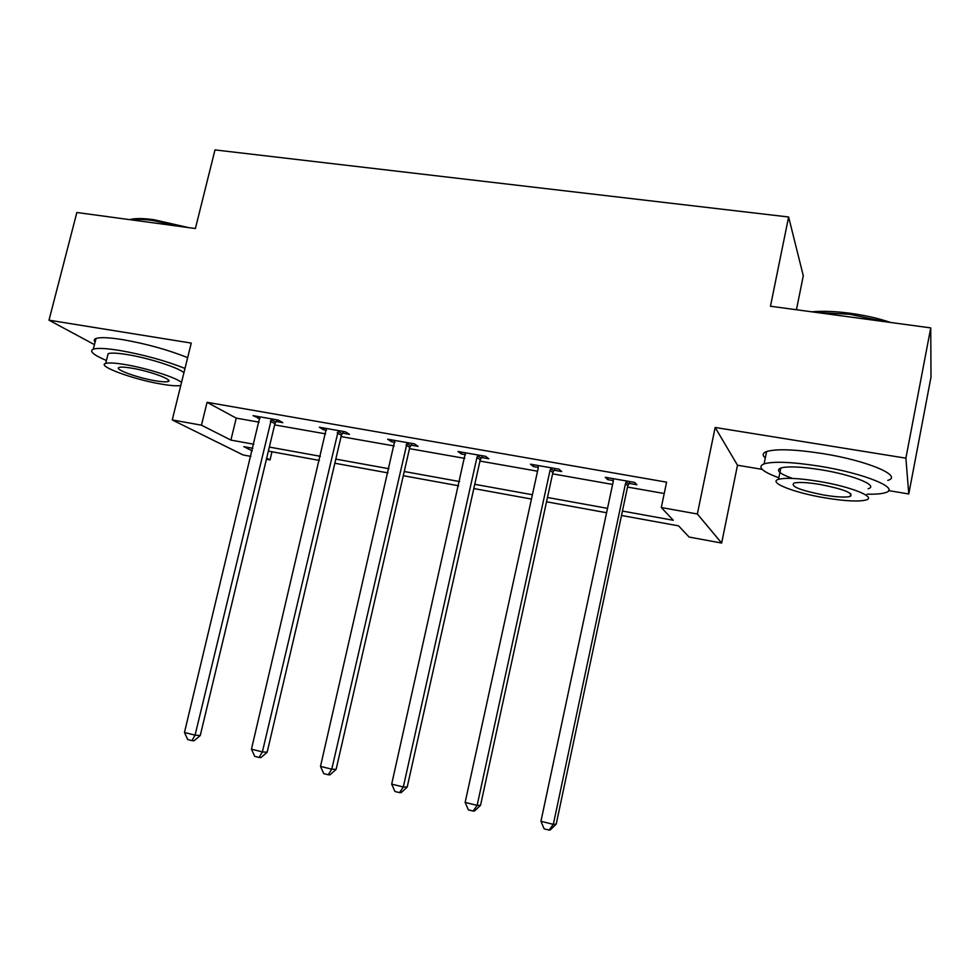 <?xml version="1.0" encoding="UTF-8"?>
<svg xmlns="http://www.w3.org/2000/svg" width="980" height="980" viewBox="0 0 980 980"><rect width="100%" height="100%" fill="white"/><g stroke="black" fill="none" stroke-linecap="round" stroke-linejoin="round"><path stroke-width="1.47" d="M271.975 451.78L270.027 459.926L266.413 459.252M250.905 456.398L243.126 454.965L172.247 419.942L201.464 425.173L230.9 440.094L253.832 444.246M796.446 309.741L803.294 275.76L788.618 216.996L214.988 149.916L195.4 228.524L76.857 212.501L49 320.178L94.46 344.642M788.618 216.996L770.464 306.238L930.743 327.896L931 377.067L908.779 493.981L905.888 458.175L715.155 427.464L697.356 513.998L721.648 543.055L689.124 537.065L678.552 525.856L621.504 515.468M715.155 427.464L737.499 465.218L762.158 469.359M888.578 490.588L908.779 493.981M737.499 465.218L721.648 543.055M930.743 327.896L905.888 458.175M622.435 511.058L673.309 520.282L661.292 507.53L666.584 482.16L207.074 402.315L236.229 418.129L259.149 422.172M274.633 424.891L325.666 433.883M341.065 436.602L394.18 445.949M409.481 448.644L464.777 458.383M479.967 461.066L537.555 471.209M552.61 473.855L612.598 484.426M627.519 487.06L664.22 493.516M628.964 483.348L636.878 484.733L634.66 482.405L605.273 477.272L607.686 479.612L613.37 480.617M554.043 470.204L561.712 471.552L558.98 469.175L530.499 464.189L533.414 466.59L538.326 467.448M481.388 457.476L488.824 458.775L485.615 456.337L457.979 451.498L461.372 453.961L465.561 454.696M410.902 445.116L418.117 446.378L414.442 443.879L387.639 439.199L391.473 441.711L394.977 442.323M342.473 433.111L349.48 434.336L345.377 431.8L319.358 427.243L323.621 429.804L326.463 430.306M276.029 421.461L282.84 422.662L278.332 420.077L253.073 415.655L259.957 418.644M172.247 419.942L191.259 343.086L49 320.178M207.074 402.315L201.464 425.173M661.292 507.53L697.356 513.998M252.864 448.289L243.849 446.647L252.24 450.898M266.658 458.211L270.027 459.926M606.583 512.736L546.534 501.797M531.466 499.053L473.83 488.555M458.628 485.786L403.295 475.704M387.982 472.911L334.829 463.234M319.419 460.416L268.361 451.119M269.329 447.064L320.387 456.313M335.797 459.106L388.938 468.734M404.25 471.515L459.583 481.548M474.773 484.304L532.41 494.741M547.477 497.473L607.514 508.363M236.229 418.129L230.9 440.094M608.09 477.762L607.686 479.612M533.818 464.765L533.414 466.59M461.776 452.16L461.372 453.961M391.89 439.934L391.473 441.711M324.025 428.064L323.621 429.804M258.132 416.537L257.716 418.252M626.698 481.021L625.51 483.459L553.332 824.376L540.948 821.289L613.272 481.303L613.162 478.644M630.115 481.609L627.788 485.774L556.211 824.156L553.332 824.376L549.07 830.085L544.12 828.847L540.948 821.289M556.211 824.156L550.233 829.974L549.07 830.085M811.759 311.812C822.612 310.856 835.438 311.334 850.248 313.269C865.12 315.315 878.582 318.39 890.673 322.481M884.867 321.697L849.88 314.323L816.291 312.424M867.08 494.153C875.544 494.361 881.657 493.859 885.43 492.646C901.086 488.493 864.703 473.389 819.917 466.247C792.355 461.96 773.759 461.151 764.118 463.834C757.013 466.884 761.926 471.539 778.843 477.787M887.782 480.384C903.486 475.925 867.19 460.551 822.428 453.544C794.878 449.33 776.258 448.668 766.593 451.547C762.575 453.066 762.134 455.21 765.294 457.991M792.416 478.412C779.443 473.744 775.572 470.278 780.803 468.011C787.846 466.088 801.285 466.676 821.13 469.788C853.127 474.908 879.354 485.725 868.121 488.751M824.817 497.828C844.687 501.099 858.394 501.834 865.94 500.033C877.137 497.215 850.861 486.582 818.839 481.376C798.994 478.216 785.556 477.53 778.537 479.318C767.548 482.368 794.045 492.732 824.817 497.828M819.954 484.439C807.153 482.38 798.467 481.94 793.898 483.091C790.333 486.399 800.293 490.38 823.8 495.035C836.602 497.13 845.409 497.595 850.211 496.444C853.96 493.185 843.878 489.192 819.954 484.439M129.703 219.643L131.565 219.202C136.673 218.234 144.036 218.393 153.64 219.655L188.662 227.617M182.231 226.748L152.696 220.476C143.496 219.251 136.269 219.042 131.051 219.826M184.987 368.431C165.681 360.763 143.974 354.785 119.854 350.485C106.281 348.304 97.437 347.851 93.308 349.149C88.972 351.146 93.345 354.932 106.428 360.493M187.646 357.688C168.389 349.897 146.706 343.87 122.598 339.619C109.025 337.475 100.168 337.096 96.028 338.48C93.994 339.264 93.688 340.477 95.097 342.118M107.531 356.144L108.168 353.633C111.169 352.69 117.576 353.021 127.376 354.601C148.948 358.055 179.058 367.794 183.922 372.755M181.521 382.482C176.608 377.668 146.449 368.027 124.877 364.523C115.064 362.918 108.67 362.539 105.681 363.421C96.187 365.883 134.027 379.677 161.627 384.136C170.936 385.716 177.331 386.169 180.773 385.495M131.663 368.149C125.318 367.096 121.177 366.863 119.229 367.427C113.068 368.97 137.421 377.888 155.342 380.779C161.761 381.857 165.975 382.114 167.996 381.551C174.318 380.142 150.075 371.102 131.663 368.149M551.262 467.815L550.086 470.216L477.125 805.389L465.145 802.412L538.216 468.134L538.143 465.524M555.17 468.501L552.879 472.593L480.531 805.327L477.125 805.389L473.132 811.06L468.342 809.86L465.145 802.412M480.531 805.327L474.504 811.011L473.132 811.06M478.13 455.026L476.966 457.391L403.307 787.001L391.694 784.11L465.402 452.797M482.503 455.786L480.237 459.816L407.202 787.075L403.307 787.001L399.558 792.636L394.916 791.473L391.694 784.11M407.202 787.075L401.126 792.636L399.558 792.636M407.178 442.617L331.767 769.19L320.497 766.385L394.842 440.449M411.992 443.45L409.763 447.419L336.115 769.386L331.767 769.19L328.239 774.764L323.743 773.636L320.497 766.385M336.115 769.386L329.99 774.825L328.239 774.764M338.333 430.563L262.383 751.905L251.456 749.186L326.352 428.468M343.551 431.482L341.359 435.39L267.16 752.223L262.383 751.905L259.075 757.442L254.714 756.352L251.456 749.186M267.16 752.223L260.999 757.552L259.075 757.442M271.497 418.877L195.069 735.135L184.461 732.501L259.859 416.843M277.095 419.857L274.927 423.703L200.251 735.564L195.069 735.135L191.97 740.635L187.744 739.569L184.461 732.501M200.251 735.564L194.065 740.794L191.97 740.635M626.257 481.682L628.523 484.01M625.51 483.459L627.788 485.774M550.834 468.477L553.614 470.866M550.086 470.216L552.879 472.593M477.701 455.676L480.96 458.113M476.966 457.391L480.237 459.816M406.761 443.254L410.485 445.741M406.038 444.945L409.763 447.419M337.916 431.2L342.069 433.736M337.206 432.866L341.359 435.39M271.08 419.489L275.625 422.074M270.37 421.13L274.927 423.703M850.75 493.663L850.211 496.444M780.803 468.011L778.537 479.318M764.118 463.834L766.593 451.547M168.376 379.983L167.996 381.551M108.168 353.633L105.681 363.421M93.308 349.149L96.028 338.48M131.565 219.202L130.524 219.753"/></g></svg>
